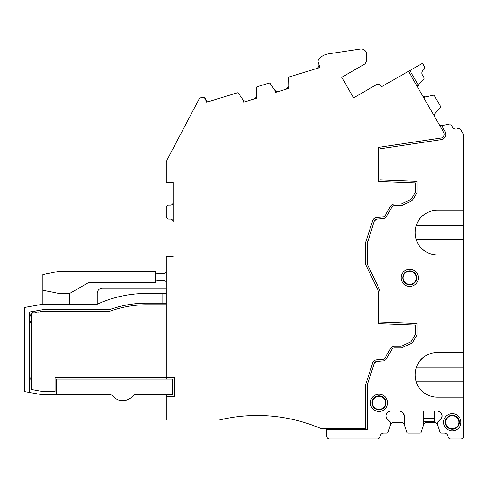 <?xml version="1.0" encoding="UTF-8"?>
<svg xmlns="http://www.w3.org/2000/svg" width="488" height="488" viewBox="0 0 488 488"><rect width="100%" height="100%" fill="white"/><g stroke="black" fill="none" stroke-linecap="round" stroke-linejoin="round"><path stroke-width="0.73" d="M458.433 425.609A7.003 7.003 0 0 1 448.923 428.403A7.003 7.003 0 0 1 446.136 418.893A7.003 7.003 0 0 1 455.639 416.105A7.003 7.003 0 0 1 458.433 425.609M444.714 418.118A8.619 8.619 0 0 0 448.149 429.818A8.619 8.619 0 0 0 459.849 426.39A8.619 8.619 0 0 0 456.414 414.684A8.619 8.619 0 0 0 444.714 418.118M390.424 422.096A0.537 0.537 0 0 1 390.577 422.474L390.577 424.322A0.537 0.537 0 0 1 390.553 424.493L388.021 432.289A1.08 1.08 0 0 1 386.996 433.033L383.842 433.033A3.77 3.77 0 0 0 380.085 436.492A2.696 2.696 0 0 1 377.401 438.962L329.412 438.962A2.696 2.696 0 0 1 326.722 436.266L326.722 429.8L367.293 429.8L367.555 383.989L374.29 363.255L376.62 361.401L384.001 360.754L386.1 359.418L391.98 349.231A2.696 2.696 0 0 1 394.316 347.883L401.038 347.883A2.696 2.696 0 0 0 402.179 347.633L410.872 343.576A5.386 5.386 0 0 0 413.263 341.386L416.984 334.945L416.984 323.538L380.073 322.11L380.073 292.489A8.082 8.082 0 0 0 379.261 288.963L367.293 264.246L367.293 243.39L374.29 220.985L376.62 219.136L384.001 218.49L386.1 217.154L391.98 206.967A2.696 2.696 0 0 1 394.316 205.619L401.038 205.619A2.696 2.696 0 0 0 402.179 205.363L410.872 201.312A5.386 5.386 0 0 0 413.263 199.122L416.984 192.681L416.984 181.268L380.073 179.84L380.073 148.785L441.268 139.629A5.386 5.386 0 0 0 445.135 131.601L441.719 125.678L449.814 123.952A1.08 1.08 0 0 1 450.973 124.464L452.547 127.197A3.77 3.77 0 0 0 457.421 128.722A2.696 2.696 0 0 1 460.904 129.814L463.6 134.481L463.6 210.2L437.413 210.2C432.941 210.23 428.836 211.469 425.091 213.896C411.86 221.857 411.86 243.268 425.091 251.228C428.836 253.656 432.941 254.889 437.413 254.925L463.6 254.925L463.6 352.464L437.413 352.464C432.941 352.501 428.836 353.733 425.091 356.167C411.86 364.127 411.86 385.532 425.091 393.493C428.836 395.927 432.941 397.159 437.413 397.195L463.6 397.195L463.6 436.266A2.696 2.696 0 0 1 460.904 438.962L450.644 438.962A2.696 2.696 0 0 1 447.96 436.492A3.77 3.77 0 0 0 444.202 433.033L441.048 433.033A1.08 1.08 0 0 1 440.024 432.289L437.492 424.493A0.537 0.537 0 0 1 437.462 424.322L437.462 422.474A0.537 0.537 0 0 1 437.62 422.096L440.938 418.777A3.77 3.77 0 0 0 442.043 416.111L442.043 415.733A3.77 3.77 0 0 0 440.938 413.068L439.914 412.043A3.77 3.77 0 0 0 437.248 410.939L390.796 410.939A3.77 3.77 0 0 0 388.125 412.043L387.106 413.068A3.77 3.77 0 0 0 386.002 415.733L386.002 416.111A3.77 3.77 0 0 0 387.106 418.777L390.424 422.096L387.106 418.777L386.002 416.111M386.002 415.733L387.106 413.068L388.125 412.043L390.796 410.939L399.526 410.939L402.191 412.043A3.77 3.77 0 0 0 399.526 410.939M402.142 273.695A8.619 8.619 0 0 0 405.577 285.395A8.619 8.619 0 0 0 417.277 281.96A8.619 8.619 0 0 0 413.842 270.26A8.619 8.619 0 0 0 402.142 273.695M386.563 406.986A8.619 8.619 0 0 0 383.129 395.286A8.619 8.619 0 0 0 371.429 398.72A8.619 8.619 0 0 0 374.857 410.42A8.619 8.619 0 0 0 386.563 406.986M374.29 220.985A2.696 2.696 0 0 1 376.62 219.136M367.293 243.39A5.386 5.386 0 0 1 367.555 241.725M374.29 363.255A2.696 2.696 0 0 1 376.62 361.401M367.293 385.654A5.386 5.386 0 0 1 367.555 383.989M353.593 97.85L341.74 77.317L364.981 63.898L341.74 77.317L353.593 97.85L376.462 84.65A3.233 3.233 0 0 1 380.878 85.833L381.421 86.766L380.878 85.833M366.598 54.369L366.598 61.098L364.981 63.898L366.598 61.098L366.598 54.369A5.386 5.386 0 0 0 360.406 49.038L328.625 53.826L360.406 49.038M318.597 59.481A2.696 2.696 0 0 0 318.091 61.994L319.805 67.594L288.963 77.019L316.2 68.692A3.77 3.77 0 0 0 318.701 63.983L318.091 61.994A2.696 2.696 0 0 1 318.597 59.481A16.165 16.165 0 0 1 328.625 53.826M274.939 90.414L275.543 92.397L288.683 88.377L288.054 86.315L288.201 78.031A1.08 1.08 0 0 1 288.963 77.019A1.08 1.08 0 0 0 288.201 78.031L288.054 86.23A0.537 0.537 0 0 0 288.079 86.394L288.621 88.163A0.537 0.537 0 0 0 288.884 88.481M275.543 92.397L274.915 90.335L270.163 83.546L274.866 90.262M257.267 86.712L268.967 83.137L257.267 86.712A1.08 1.08 0 0 0 256.505 87.724L256.365 95.922A0.537 0.537 0 0 0 256.383 96.087L256.993 98.064L256.359 96.008L256.505 87.724A1.08 1.08 0 0 1 257.267 86.712M243.744 102.279A0.537 0.537 0 0 0 243.786 101.87M256.993 98.064L243.847 102.084L243.219 100.022L238.467 93.238L243.17 99.955M238.467 93.238A1.08 1.08 0 0 0 237.272 92.824L210.035 101.15A3.77 3.77 0 0 1 205.43 98.942A2.696 2.696 0 0 0 202.142 97.368L199.543 98.161L166.127 161.754L166.127 182.445L173.136 182.445L173.136 202.386A2.696 2.696 0 0 1 170.44 205.076L168.824 205.076A2.696 2.696 0 0 0 166.127 207.772L166.127 216.398A2.696 2.696 0 0 0 168.824 219.088L170.44 219.088A2.696 2.696 0 0 1 173.136 221.784L173.136 182.445M173.136 256.81L166.127 256.81L166.127 379.139L172.593 379.139L172.593 394.768L166.127 394.768L166.127 396.384L174.216 396.384L174.216 377.523L55.12 377.523L55.12 391.535L42.737 391.535L31.403 389.54L31.403 313.345L34.868 312.735A6.466 6.466 0 0 1 38.741 312.052L43.353 311.24L109.916 311.24A107.238 107.238 0 0 1 146.595 304.774L166.127 304.774M326.722 429.8L326.722 428.72M441.719 125.678A0.537 0.537 0 0 0 441.64 125.715L440.31 126.483M423.743 97.783L425.066 97.014A0.537 0.537 0 0 1 425.225 96.953L433.246 95.252A1.08 1.08 0 0 1 434.399 95.764L440.518 106.36A1.08 1.08 0 0 1 440.383 107.616L434.9 113.71A0.537 0.537 0 0 1 434.765 113.814L433.442 114.582M416.868 85.882L418.198 85.113A0.537 0.537 0 0 0 418.265 85.064L409.877 70.534L408.474 71.333L443.738 132.413A3.77 3.77 0 0 1 441.03 138.031L378.456 147.388L378.456 181.396L415.367 182.823L415.367 192.248L411.866 198.311A3.77 3.77 0 0 1 410.188 199.842L402.033 203.649A3.77 3.77 0 0 1 400.441 204.002L394.316 204.002A4.313 4.313 0 0 0 390.583 206.156L384.703 216.343A1.08 1.08 0 0 1 383.861 216.879L376.48 217.526A4.313 4.313 0 0 0 372.753 220.484L366.018 241.224A7.003 7.003 0 0 0 365.677 243.39L365.677 264.618L377.81 289.671A6.466 6.466 0 0 1 378.456 292.489L378.456 323.666L415.367 325.093L415.367 334.512L411.866 340.581A3.77 3.77 0 0 1 410.188 342.112L402.033 345.913A3.77 3.77 0 0 1 400.441 346.266L394.316 346.266A4.313 4.313 0 0 0 390.583 348.426L384.703 358.613A1.08 1.08 0 0 1 383.861 359.144L376.48 359.79A4.313 4.313 0 0 0 372.753 362.755L366.018 383.495A7.003 7.003 0 0 0 365.677 385.654L365.677 417.472A3.77 3.77 0 0 1 365.469 418.704L365.469 428.72L321.33 428.72A161.668 161.668 0 0 0 218.941 420.095L166.127 420.095L166.127 396.384M278.837 91.39C277.099 91.805 275.702 91.323 274.64 89.944M247.141 101.077C245.403 101.492 244.006 101.01 242.945 99.631M434.192 115.882L435.162 113.423M423.724 410.939L423.724 421.315L434.497 421.315L423.724 421.315L423.724 424.322A0.537 0.537 0 0 1 423.694 424.493L421.162 432.289A1.08 1.08 0 0 1 420.137 433.033L407.907 433.033A1.08 1.08 0 0 1 406.882 432.289L404.351 424.493A0.537 0.537 0 0 1 404.32 424.322L404.32 415.733A3.77 3.77 0 0 0 403.216 413.068L404.32 415.733M423.578 424.859C424.188 423.236 425.384 422.364 427.165 422.254L434.021 422.254C435.802 422.364 436.998 423.236 437.608 424.859M390.43 424.859C391.047 423.236 392.242 422.364 394.023 422.254L400.88 422.254C402.661 422.364 403.857 423.236 404.467 424.859M403.216 413.068L402.191 412.043M463.6 397.195L463.6 352.464M463.6 254.925L463.6 210.2M408.883 284.785L410.542 284.785M416.05 225.932A22.363 22.363 0 0 1 425.091 213.896A22.363 22.363 0 0 0 416.16 225.59M416.16 239.541A22.363 22.363 0 0 0 425.091 251.228A22.363 22.363 0 0 1 416.05 239.199M416.05 368.202A22.363 22.363 0 0 1 425.091 356.167A22.363 22.363 0 0 0 416.16 367.86M416.16 381.805A22.363 22.363 0 0 0 425.091 393.493A22.363 22.363 0 0 1 416.05 381.47M29.786 392.535L24.4 391.583L24.4 307.471L42.737 304.238L97.203 304.238A118.56 118.56 0 0 1 146.595 293.459L162.894 293.459L162.894 303.158L146.595 303.158A108.854 108.854 0 0 0 109.635 309.624L43.206 309.624L29.786 311.991L29.786 392.535L42.456 394.768L110.239 394.768A3.233 3.233 0 0 1 112.74 395.957A12.932 12.932 0 0 0 132.76 395.957A3.233 3.233 0 0 1 135.261 394.768L166.127 394.768M166.127 293.459L162.894 293.459M97.203 304.238L97.203 293.459A5.386 5.386 0 0 1 102.59 288.066L166.127 288.066M166.127 271.365A2.153 2.153 0 0 1 163.974 273.518L157.508 273.518A2.153 2.153 0 0 1 155.349 271.365L58.944 271.365L42.779 274.598L42.779 304.238M58.944 304.238L58.944 293.459L42.779 290.226M155.349 271.365L155.349 282.68L88.389 282.68L69.723 293.459L69.723 304.238M58.944 271.365L58.944 293.459L69.723 293.459M31.403 376.016A6.466 6.466 0 0 0 31.403 381.189M56.736 394.768L56.736 379.139L166.127 379.139M418.265 85.064L423.816 78.916A1.08 1.08 0 0 0 423.944 77.653L422.37 74.926A3.77 3.77 0 0 1 423.486 69.943A2.696 2.696 0 0 0 424.279 66.38L422.516 63.324L409.877 70.534M417.618 87.175L418.588 84.717M166.127 303.158L162.894 303.158M155.349 282.68A2.153 2.153 0 0 1 157.508 280.527L163.974 280.527A2.153 2.153 0 0 1 166.127 282.68M385.142 406.211A7.003 7.003 0 0 1 375.632 408.999A7.003 7.003 0 0 1 372.844 399.495A7.003 7.003 0 0 1 382.354 396.707A7.003 7.003 0 0 1 385.142 406.211M403.564 274.469A7.003 7.003 0 0 1 413.068 271.682A7.003 7.003 0 0 1 415.861 281.186A7.003 7.003 0 0 1 406.351 283.979A7.003 7.003 0 0 1 403.564 274.469M434.497 421.315L434.497 418.655L423.724 418.655M442.043 416.111L440.938 418.777L437.62 422.096M442.043 415.733L440.938 413.068L439.914 412.043L437.248 410.939L434.497 410.939L434.497 418.655M390.577 422.474L390.577 424.322M442.177 125.575L439.566 125.184M425.603 96.874L422.992 96.484M256.371 95.532C256.261 97.264 255.37 98.448 253.699 99.07M288.06 85.839C287.95 87.578 287.066 88.755 285.395 89.383M270.163 83.546A1.08 1.08 0 0 0 268.967 83.137M237.272 92.824L206.43 102.254L205.637 99.68A3.233 3.233 0 0 0 201.605 97.533L199.543 98.161M408.474 71.333L381.421 86.766M446.544 419.119A6.539 6.539 0 0 1 455.42 416.514A6.539 6.539 0 0 1 458.019 425.39A6.539 6.539 0 0 1 449.149 427.988A6.539 6.539 0 0 1 446.544 419.119M416.173 367.824L463.6 367.824M416.173 239.565L463.6 239.565M463.6 225.554L416.173 225.554M416.173 381.836L463.6 381.836M415.447 280.966A6.539 6.539 0 0 1 406.577 283.565A6.539 6.539 0 0 1 403.972 274.695A6.539 6.539 0 0 1 412.842 272.091A6.539 6.539 0 0 1 415.447 280.966M41.553 311.558A8.082 8.082 0 0 0 36.984 310.722M31.403 313.906A8.082 8.082 0 0 0 31.403 323.605M35.959 310.905A8.082 8.082 0 0 0 31.952 313.253M373.259 399.721A6.539 6.539 0 0 1 382.128 397.116A6.539 6.539 0 0 1 384.733 405.985A6.539 6.539 0 0 1 375.858 408.59A6.539 6.539 0 0 1 373.259 399.721"/></g></svg>
